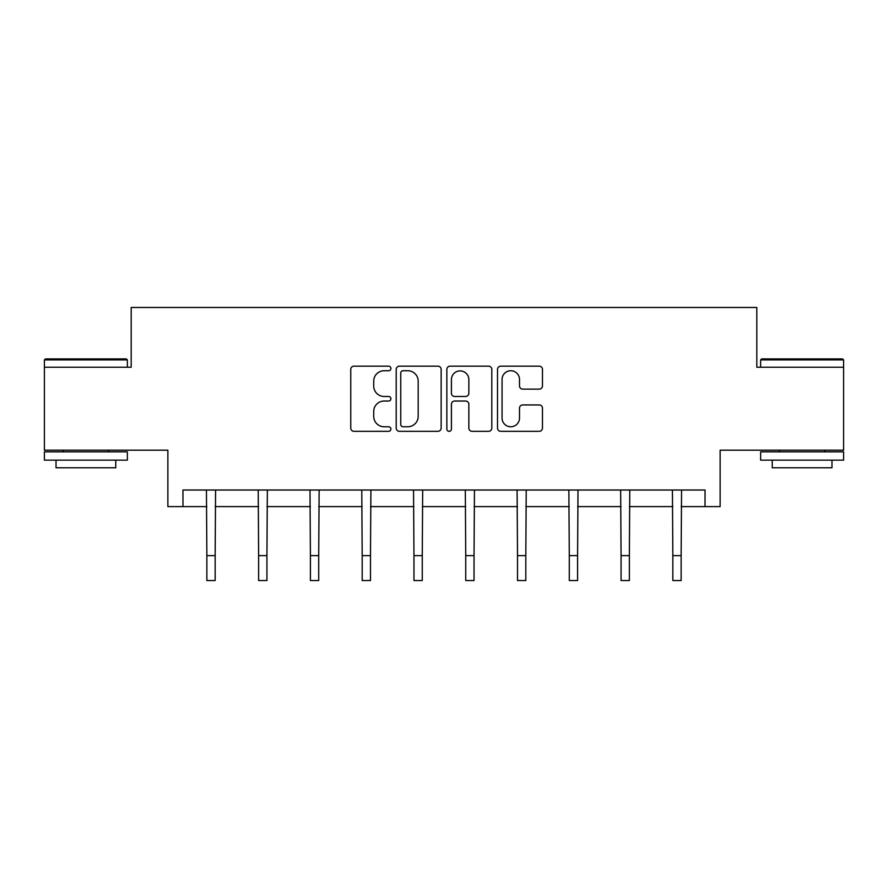 <?xml version="1.0" encoding="UTF-8"?>
<svg xmlns="http://www.w3.org/2000/svg" width="888" height="888" viewBox="0 0 888 888"><rect width="100%" height="100%" fill="white"/><g stroke="black" fill="none" stroke-linecap="round" stroke-linejoin="round"><path stroke-width="1.33" d="M390.898 368.453A2.276 2.276 0 0 0 388.622 366.167L354.001 366.167A3.252 3.252 0 0 0 350.749 369.43L350.749 428.072A3.252 3.252 0 0 0 354.001 431.324L388.622 431.324A2.276 2.276 0 0 0 390.898 429.048A2.276 2.276 0 0 0 388.622 426.762L384.138 426.762A10.423 10.423 0 0 1 373.715 416.339L373.715 411.455A10.423 10.423 0 0 1 384.138 401.032L388.622 401.032A2.276 2.276 0 0 0 390.898 398.745A2.276 2.276 0 0 0 388.622 396.47L384.138 396.47A10.423 10.423 0 0 1 373.715 386.036L373.715 381.152A10.423 10.423 0 0 1 384.138 370.729L388.622 370.729A2.276 2.276 0 0 0 390.898 368.453M182.961 506.615L182.961 490.021L705.039 490.021L705.039 506.615L720.135 506.615L720.135 450.194L843.6 450.194L843.6 367.221L756.809 367.221L756.809 307.47L131.191 307.47L131.191 367.221L44.4 367.221L44.4 450.194L167.865 450.194L167.865 506.615L206.86 506.615M539.205 389.133A3.252 3.252 0 0 0 542.468 385.88L542.468 369.43A3.252 3.252 0 0 0 539.205 366.167L500.765 366.167A3.252 3.252 0 0 0 497.513 369.43L497.513 428.072A3.252 3.252 0 0 0 500.765 431.324L539.205 431.324A3.252 3.252 0 0 0 542.468 428.072L542.468 408.191A3.252 3.252 0 0 0 539.205 404.939L522.755 404.939A3.252 3.252 0 0 0 519.502 408.191L519.502 418.048A8.713 8.713 0 0 1 510.789 426.762A8.713 8.713 0 0 1 502.064 418.048L502.064 379.442A8.713 8.713 0 0 1 510.789 370.729A8.713 8.713 0 0 1 519.502 379.442L519.502 385.88A3.252 3.252 0 0 0 522.755 389.133L539.205 389.133M441.147 369.43A3.252 3.252 0 0 0 437.895 366.167L399.445 366.167A3.252 3.252 0 0 0 396.192 369.43L396.192 428.072A3.252 3.252 0 0 0 399.445 431.324L437.895 431.324A3.252 3.252 0 0 0 441.147 428.072L441.147 369.43M450.105 366.167L488.555 366.167A3.252 3.252 0 0 1 491.808 369.43L491.808 428.072A3.252 3.252 0 0 1 488.555 431.324L472.094 431.324A3.252 3.252 0 0 1 468.842 428.072L468.842 404.284A3.252 3.252 0 0 0 465.578 401.032L454.667 401.032A3.252 3.252 0 0 0 451.415 404.284L451.415 429.048A2.276 2.276 0 0 1 449.128 431.324A2.276 2.276 0 0 1 446.853 429.048L446.853 369.43A3.252 3.252 0 0 1 450.105 366.167M215.162 506.615L258.641 506.615M266.933 506.615L310.411 506.615M318.714 506.615L362.193 506.615M370.485 506.615L413.963 506.615M422.266 506.615L465.734 506.615M474.037 506.615L517.515 506.615M525.807 506.615L569.286 506.615M577.589 506.615L621.067 506.615M629.359 506.615L672.838 506.615M681.14 506.615L705.039 506.615M403.03 370.729A2.276 2.276 0 0 0 400.754 373.016L400.754 424.486A2.276 2.276 0 0 0 403.03 426.762L407.759 426.762A10.423 10.423 0 0 0 418.181 416.339L418.181 381.152A10.423 10.423 0 0 0 407.759 370.729L403.03 370.729M468.842 379.609A8.713 8.713 0 0 0 460.128 370.895A8.713 8.713 0 0 0 451.415 379.609L451.415 393.206A3.252 3.252 0 0 0 454.667 396.47L465.578 396.47A3.252 3.252 0 0 0 468.842 393.206L468.842 379.609M206.438 490.021L206.86 555.633L215.162 555.633L215.584 490.021M206.86 555.633L206.86 580.53L215.162 580.53L215.162 555.633M45.399 358.919L126.374 358.919L127.373 359.918L44.4 359.918L45.399 358.919M85.892 460.151L44.4 460.151L44.4 451.848L127.373 451.848L127.373 460.151L85.892 460.151M115.762 460.151L115.762 467.776L56.022 467.776L56.022 460.151M761.627 358.919L842.601 358.919L843.6 359.918L760.628 359.918L761.627 358.919M802.108 460.151L760.628 460.151L760.628 451.848L843.6 451.848L843.6 460.151L802.108 460.151M831.978 460.151L831.978 467.776L772.238 467.776L772.238 460.151M258.219 490.021L258.641 555.633L266.933 555.633L267.355 490.021M258.641 555.633L258.641 580.53L266.933 580.53L266.933 555.633M309.99 490.021L310.411 555.633L318.714 555.633L319.136 490.021M310.411 555.633L310.411 580.53L318.714 580.53L318.714 555.633M361.771 490.021L362.193 555.633L370.485 555.633L370.906 490.021M362.193 555.633L362.193 580.53L370.485 580.53L370.485 555.633M413.542 490.021L413.963 555.633L422.266 555.633L422.677 490.021M413.963 555.633L413.963 580.53L422.266 580.53L422.266 555.633M465.323 490.021L465.734 555.633L474.037 555.633L474.458 490.021M465.734 555.633L465.734 580.53L474.037 580.53L474.037 555.633M517.094 490.021L517.515 555.633L525.807 555.633L526.229 490.021M517.515 555.633L517.515 580.53L525.807 580.53L525.807 555.633M568.864 490.021L569.286 555.633L577.589 555.633L578.01 490.021M569.286 555.633L569.286 580.53L577.589 580.53L577.589 555.633M620.645 490.021L621.067 555.633L629.359 555.633L629.781 490.021M621.067 555.633L621.067 580.53L629.359 580.53L629.359 555.633M672.416 490.021L672.838 555.633L681.14 555.633L681.562 490.021M672.838 555.633L672.838 580.53L681.14 580.53L681.14 555.633M44.4 367.221L44.4 359.918M63.314 451.848L63.314 450.194M108.458 451.848L108.458 450.194M127.373 367.221L127.373 359.918M760.628 367.221L760.628 359.918M779.542 451.848L779.542 450.194M824.686 451.848L824.686 450.194M843.6 367.221L843.6 359.918"/></g></svg>

